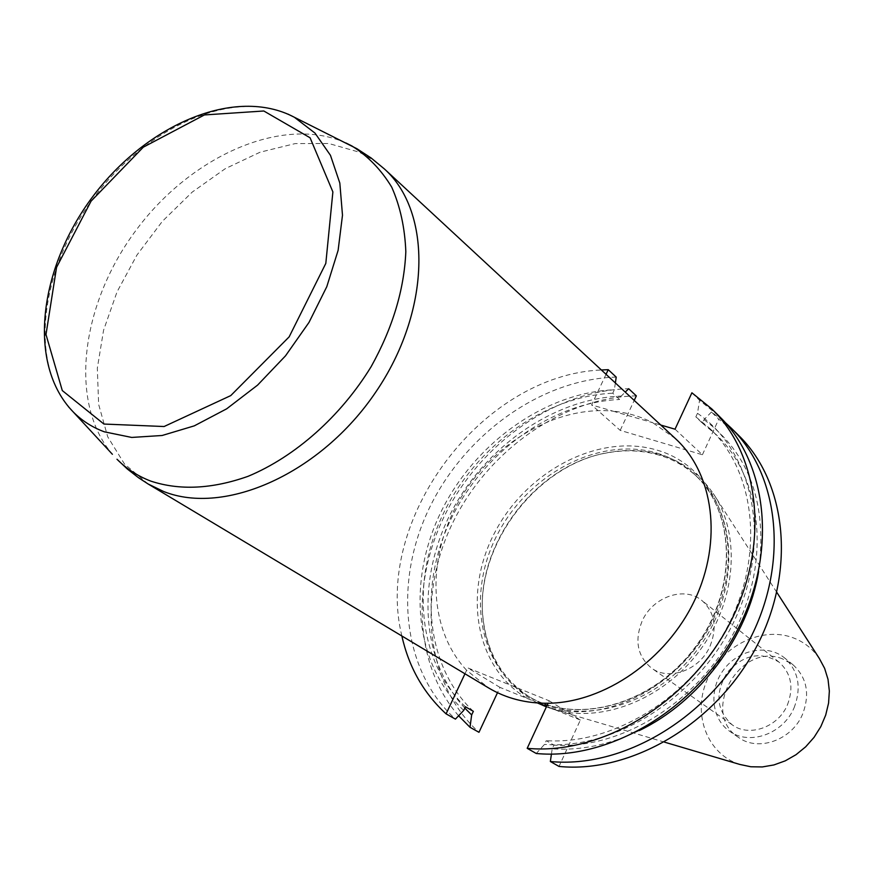<?xml version="1.0" encoding="UTF-8"?>
<svg xmlns="http://www.w3.org/2000/svg" width="873" height="873" viewBox="0 0 873 873"><rect width="100%" height="100%" fill="white"/><g stroke="black" fill="none" stroke-linecap="round" stroke-linejoin="round"><path stroke-width="0.65" stroke-dasharray="4.37 3.27" d="M606.048 374.321L591.621 404.93L612.988 411.15C555.37 405.618 491.575 443.811 459.002 500.971C426.319 558.054 428.108 629.226 466.619 670.268L467.742 667.889L549.215 700.801L548.069 703.256M401.864 635.981C373.175 519.762 481.765 374.975 601.366 369.977M464.96 673.781L466.619 670.268L488.596 687.935M675.527 438.693L652.709 422.696L660.796 425.053M675.036 429.189L702.405 454.768L620.201 430.367L591.621 404.93M612.988 411.15L652.709 422.696C640.4 416.41 627.163 412.558 612.988 411.15M738.46 435.234L718.763 419.193L711.451 412.001L725.147 422.456M636.341 395.873C562.419 397.357 487.036 451.134 452.039 524.247C416.988 597.274 425.871 684.487 478.971 732.305M458.609 715.784C413.398 663.873 410.834 579.279 447.543 509.832C484.308 440.352 557.323 390.34 628.68 388.725M691.907 392.795L699.546 400.303L719.417 416.454M620.201 430.367L634.213 400.423M702.405 454.768L718.763 419.193M549.215 700.801L580.359 720.05L559.015 766.439M580.359 720.05L546.64 706.355M538.477 703.049L499.978 687.389L497.501 692.693M616.218 377.114C541.435 379.046 465.025 433.925 429.287 508.195C393.505 582.367 401.995 670.759 455.433 719.112M659.431 455.215C642.659 450.272 625.133 449.508 606.855 452.912C535.52 464.938 474.596 546.182 483.02 618.029C486.861 652.949 502.542 679.369 530.097 697.287C577.861 727.405 654.597 707.217 697.309 649.752C740.522 592.658 738.405 513.335 696.119 475.916C685.458 466.302 673.225 459.394 659.431 455.215M546.389 706.89L551.692 708.756C599.26 724.274 662.258 700.692 699.24 651.193C736.397 601.835 741.395 534.756 713.176 493.441C700.037 474.421 682.621 461.588 660.937 454.942C644.012 449.955 626.334 449.191 607.903 452.629C535.957 464.763 474.541 546.651 483.031 619.11C487.396 657.587 505.554 685.545 537.517 702.983M782.535 658.864C739.966 641.284 699.491 712.826 738.405 737.358C758.048 752.1 791.866 740.228 802.549 714.278C810.155 694.1 806.947 677.568 792.913 664.68L782.535 658.864M819.321 658.46C812.457 648.453 803.389 641.437 792.095 637.421C760.503 626.203 720.705 646.817 706.77 680.765C692.344 714.55 707.316 754.283 739.835 764.442M794.081 707.796C801.763 687.455 798.555 670.813 784.467 657.849C767.269 643.783 738.547 649.577 723.761 669.591C708.69 689.386 711.168 718.588 729.49 731.148C749.22 745.979 783.277 733.953 794.081 707.796M787.391 704.937C793.994 687.498 791.222 673.247 779.076 662.17C760.82 651.083 743.589 654.466 727.395 672.308C714.791 692.856 716.373 710.349 732.131 724.776C748.979 737.554 778.149 727.307 787.391 704.937M710.109 645.998C717.366 627.316 714.671 612.191 702.045 600.624C684.476 585.641 652.415 596.968 642.026 621.325C634.365 640.815 637.508 656.398 651.476 668.052C669.002 681.398 699.982 669.995 710.109 645.998M711.451 412.001L704.042 419.651L702.405 423.176L695.846 416.858L697.494 413.3L699.546 400.303M615.367 382.952L614.363 389.773L612.748 393.221L619.601 399.507L621.216 396.08L625.243 392.108M551.43 754.108L552.194 748.859L553.919 745.127L546.247 740.653L544.512 744.396L536.251 753.486M499.978 687.389L467.742 667.889M464.807 708.101C420.644 660.206 416.607 580.119 450.523 513.651C484.471 447.129 553.438 398.579 621.216 396.08M473.352 711.331C425.926 666.656 418.494 586.82 450.752 519.588C482.987 452.29 551.758 402.344 619.601 399.507M465.429 706.781C417.894 661.941 410.583 581.734 443.069 514.142C475.545 446.485 544.632 396.2 612.748 393.221M463.727 710.404C414.697 664.691 407.069 582.433 440.363 513.204C473.646 443.888 544.577 392.468 614.363 389.773M704.042 419.651C749.383 453.436 767.585 503.994 758.637 571.335M639.2 730.592C609.965 744.658 580.96 750.747 552.194 748.859M697.494 413.3C752.744 451.166 771.928 537.855 736.343 616.502C701.161 695.257 616.927 749.983 544.512 744.396M695.846 416.858L709.967 428.599C755.396 471.835 764.835 554.541 727.886 625.897C691.187 697.32 613.512 745.149 546.247 740.653M702.405 423.176L716.482 434.896C761.78 478.011 771.274 560.313 734.597 631.223C698.16 702.219 620.91 749.689 553.919 745.127M551.31 708.243C611.242 725.157 690.347 679.543 717.628 609.463C745.684 539.612 715.26 466.619 657.107 450.141C599.26 432.79 527.194 470.482 495.111 531.843C462.45 592.92 475.305 668.914 527.936 698.749M657.173 453.185C670.977 457.365 683.221 464.261 693.904 473.897C736.234 511.349 738.307 590.814 695.006 648.028C652.207 705.613 575.34 725.867 527.532 695.726C477.455 665.073 466.389 590.89 498.843 531.744C530.762 472.326 600.886 436.26 657.173 453.185M68.432 406.72C28.449 358.814 41.849 266.581 94.077 197.331C145.933 127.796 230.723 89.111 287.904 114.079M345.894 142.965C283.507 114.821 191.951 155.263 136.745 229.326C81.102 303.062 67.908 402.278 112.399 454.287M148.137 484.002L124.413 463.89L107.728 436.827L98.638 404.374L97.318 368.231L103.592 330.158L117.037 291.888L136.919 255.08L162.345 221.338L192.224 192.093L225.278 168.675L260.099 152.197L295.15 143.598L328.783 143.499L359.327 152.197L372.52 159.584L384.415 168.969M483.02 618.029L483.031 619.11M606.855 452.912L607.903 452.629M696.119 475.916L693.904 473.897C735.917 510.967 738.154 590.377 694.722 647.799C651.771 705.58 574.892 725.681 527.532 695.726L530.097 697.287M776.817 592.374L713.176 493.441M664.495 742.137L551.692 708.756M792.913 664.68L784.467 657.849M738.405 737.358L729.49 731.148M779.076 662.17L702.045 600.624M732.131 724.776L651.476 668.052M709.967 428.599L716.482 434.896"/><path stroke-width="1.31" d="M601.366 369.977L608.23 369.672L606.048 374.321M497.501 692.693L478.971 732.305L470.001 727.274L471.66 714.943L473.352 711.331L465.429 706.781L463.727 710.404L455.433 719.112L446.081 713.863C423.601 693.195 408.859 667.234 401.864 635.981M446.081 713.863L464.96 673.781M148.137 484.002L488.596 687.935C506.089 698.356 525.917 703.463 548.069 703.256C604.553 702.623 666.568 659.792 694.668 600.22C722.942 540.693 713.645 473.613 675.527 438.693L384.415 168.969C432.386 211.964 431.076 311.345 375.586 392.348C320.587 473.657 224.918 515.987 163.655 491.51L148.137 484.002L138.578 477.771L127.327 469.008L116.982 459.242C126.52 468.845 137.814 476.145 150.854 481.132C179.773 490.626 212.183 489.022 248.096 476.309C295.194 456.688 340.699 416.388 371.134 366.671C392.654 327.942 404.21 289.607 405.825 251.686C404.876 227.744 400.172 206.246 391.726 187.171C381.315 169.908 368.057 156.18 351.928 145.977L345.894 142.965M548.069 703.256L527.194 748.325L536.251 753.486C608.939 760.547 694.766 710.109 736.114 632.456C777.745 554.89 768.447 464.021 719.417 416.454L711.855 408.99C761.049 456.71 770.259 548.113 728.278 626.225C686.582 704.446 600.22 755.341 527.194 748.325M660.796 425.053L675.036 429.189L691.907 392.795L711.855 408.99M550.35 761.507L559.015 766.439C630.863 773.653 715.314 724.339 755.789 648.082C796.536 571.924 787.053 482.387 738.46 435.234L731.214 428.076C779.971 475.392 789.388 565.442 748.292 642.135C707.49 718.926 622.525 768.666 550.35 761.507L551.43 754.108M725.147 422.456L731.214 428.076M634.213 400.423L636.341 395.873L628.68 388.725L625.243 392.108M470.001 727.274L458.609 715.784M615.367 382.952L616.218 377.114L608.23 369.672M537.517 702.983L546.389 706.89M664.495 742.137L739.835 764.442L750.824 766.767L762.304 766.941L773.925 764.944L785.285 760.83L796.001 754.709L805.703 746.786L814.072 737.325L820.806 726.642L825.694 715.107L828.575 703.103L829.35 691.045L828.019 679.336L824.625 668.358L819.321 658.46L776.817 592.374M546.64 706.355L538.477 703.049M471.66 714.943L464.807 708.101M758.637 571.335C747.823 637.039 699.251 701.805 639.2 730.592M287.904 114.079L294.354 117.255L315 133.1L330.452 155.318L339.826 183.068L342.489 215.227L338.124 250.322L326.797 286.671L308.977 322.453L285.504 355.846L257.579 385.124L226.653 408.837L194.286 425.86L162.127 435.496L131.714 437.438L104.422 431.84C92.407 427.41 82.029 420.797 73.288 412.023L68.432 406.72M112.399 454.287L73.288 412.023C26.55 363.866 39.067 267.978 92.898 196.436C146.5 124.741 235.044 85.87 294.354 117.255L356.915 148.716L371.221 158.057L384.415 168.969M103.942 424.049L62.299 390.58L45.996 334.534L56.559 267.356L91.065 201.161L143.281 147.199L204.402 114.941L263.81 110.991L310.079 137.781L332.886 191.918L325.815 263.395L289.149 336.869L230.756 395.6L164.091 426.526L103.942 424.049"/></g></svg>
